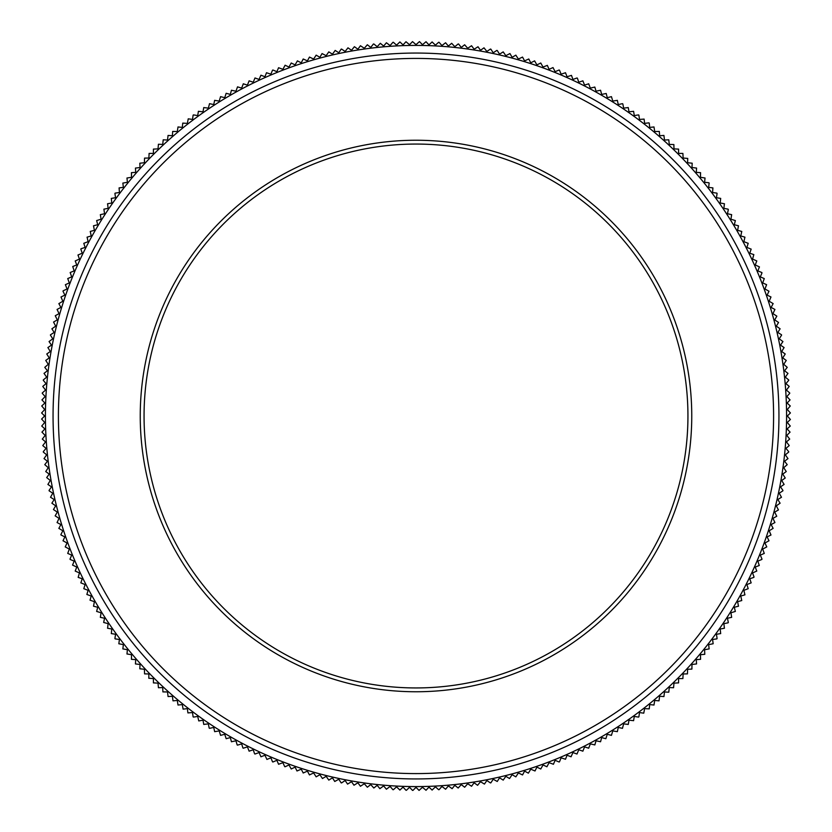 <?xml version="1.0" encoding="UTF-8"?>
<svg xmlns="http://www.w3.org/2000/svg" width="832" height="832" viewBox="0 0 832 832"><rect width="100%" height="100%" fill="white"/><g stroke="black" fill="none" stroke-linecap="round" stroke-linejoin="round"><path stroke-width="1.25" d="M416 786.583A370.583 370.583 0 0 1 95.066 230.703A370.583 370.583 0 0 1 736.934 230.703A370.583 370.583 0 0 1 416 786.583M412.942 790.4L416 787.342L419.058 790.4L422.479 787.29L426.015 790.265M426.015 790.275L428.958 787.114L432.12 790.067M432.11 790.057L435.438 786.833L438.651 789.724M439.067 789.703L441.906 786.438L445.588 789.225M445.588 789.246L448.365 785.928L452.098 788.653M452.098 788.674L454.813 785.314L458.172 788.029L461.261 784.576L464.662 787.238L467.678 783.734L471.557 786.25M471.546 786.271L474.094 782.777L477.589 785.314L480.48 781.706L484.442 784.087L486.855 780.52L490.443 782.933M490.849 782.85L493.21 779.23L497.245 781.477M497.245 781.487L499.533 777.826L503.204 780.114L505.835 776.308L509.538 778.544L512.106 774.686L515.85 776.849L518.357 772.959L522.548 774.925M522.538 774.935L524.576 771.118L528.382 773.146L530.754 769.174L535.007 770.983L536.9 767.114L540.779 769.007M540.769 768.997L543.005 764.951L546.926 766.771M546.905 766.771L549.078 762.684L553.426 764.265M553.415 764.286L555.11 760.302L559.083 761.998M559.478 761.831L561.101 757.827L565.49 759.262L567.039 755.238L571.074 756.787M571.054 756.777L572.936 752.554L577.002 754.031M576.982 754.021L578.791 749.757L582.878 751.171M582.858 751.161L584.584 746.866L588.702 748.207M588.682 748.197L590.335 743.881L594.838 744.921M594.838 744.942L596.034 740.782L600.558 741.749M600.558 741.77L601.671 737.589L605.852 738.712L607.256 734.302L611.447 735.353M611.437 735.342L612.778 730.912L617.354 731.65L618.249 727.438L622.482 728.333M622.461 728.333L623.657 723.861L628.243 724.433M628.243 724.443L628.992 720.19L633.589 720.678M633.599 720.689L634.275 716.425L638.539 717.101M638.882 716.851L639.486 712.566L643.76 713.17L644.623 708.625L649.241 708.874L649.698 704.59L653.994 705.037M653.973 705.037L654.701 700.461L659.006 700.846L659.62 696.259L663.936 696.561L664.477 691.964L668.793 692.193L669.261 687.586L673.577 687.731L673.962 683.124L678.579 682.885M678.579 682.906L678.579 678.579L682.906 678.579M682.885 678.579L683.124 673.951L687.45 673.878L687.586 669.25L691.902 669.105L691.964 664.477L696.55 663.926L696.259 659.62L700.575 659.318M700.554 659.318L700.471 654.69L704.777 654.316L704.59 649.698L709.145 648.898M709.155 648.908L708.625 644.623L713.17 643.75L712.566 639.475L716.851 638.882M717.101 638.539L716.425 634.265L720.699 633.589M720.678 633.599L720.19 628.992L724.443 628.243M724.433 628.243L723.861 623.657L728.104 622.825M728.333 622.471L727.438 618.249L731.661 617.344L730.922 612.778L735.342 611.437M735.353 611.447L734.302 607.256L738.504 606.206L737.599 601.671L741.77 600.548M741.749 600.558L740.782 596.034L744.942 594.838M744.921 594.838L743.881 590.335L748.197 588.682M748.207 588.692L746.876 584.584L751.161 582.858M751.171 582.868L749.767 578.781L753.854 577.377M754.031 576.992L752.554 572.936L756.777 571.064M756.787 571.074L755.238 567.039L759.273 565.49L757.827 561.09L761.831 559.478M761.998 559.083L760.302 555.11L764.286 553.415M764.265 553.426L762.684 549.078L766.771 546.915L764.951 543.005L768.997 540.769M769.007 540.779L767.114 536.9L771.004 534.997M770.983 535.007L769.174 530.754L773.136 528.372L771.118 524.566L774.935 522.538M774.925 522.548L772.959 518.357L776.745 516.256L774.696 512.106L778.44 509.943L776.318 505.835L780.104 503.194L777.826 499.533L781.498 497.245M781.477 497.255L779.23 493.21L782.86 490.849M782.943 490.433L780.52 486.855L784.108 484.432L781.706 480.48L785.242 478.005M785.231 478.015L782.777 474.084L786.271 471.546M786.261 471.557L783.734 467.678L787.228 464.651L784.576 461.25L787.987 458.588M787.966 458.598L785.314 454.813L788.674 452.098M788.715 451.672L785.928 448.365L789.246 445.588L786.438 441.906L789.703 439.067M789.693 439.078L786.833 435.438L790.057 432.11M790.067 432.12L787.124 428.958L790.286 426.005M790.265 426.026L787.29 422.479L790.4 419.474L787.342 416L790.4 412.942L787.29 409.521L790.265 405.985M790.286 405.985L787.124 403.042L790.067 399.88M790.057 399.89L786.833 396.562L789.734 393.349M789.703 392.933L786.438 390.094L789.235 386.402L785.928 383.635L788.715 380.318M788.674 379.902L785.314 377.177L787.966 373.402M787.987 373.402L784.576 370.739L787.238 367.338L783.734 364.312L786.261 360.443M786.271 360.443L782.777 357.906L785.231 353.985M785.242 353.995L781.706 351.51L784.098 347.558L780.52 345.145L782.943 341.557M782.933 341.578L779.23 338.79L781.581 335.161M781.498 334.755L777.826 332.467L780.114 328.796L776.318 326.165L778.544 322.452L774.696 319.883L776.849 316.139L772.959 313.643L774.925 309.452M774.935 309.452L771.118 307.424L773.146 303.607L769.174 301.246L770.983 296.993L767.114 295.1L769.007 291.21M768.997 291.231L764.951 288.985L766.615 284.679L762.684 282.922L764.275 278.574L760.302 276.89L761.998 272.906M761.831 272.522L757.827 270.899L759.45 266.895L755.238 264.961L756.787 260.926L752.554 259.064L753.834 254.613L749.767 253.209L751.171 249.122M751.161 249.142L746.876 247.406L748.207 243.298M748.197 243.318L743.881 241.665L744.931 237.162L740.782 235.966L741.759 231.442L737.599 230.329L738.483 225.784L734.302 224.744L735.353 220.542M735.342 220.563L730.922 219.211L731.65 214.646L727.438 213.751L728.333 209.518M728.104 209.165L723.861 208.343L724.433 203.757M724.443 203.757L720.19 202.998L720.678 198.401M720.699 198.401L716.425 197.725L717.101 193.461M716.851 193.118L712.566 192.514L712.899 187.907M712.91 187.897L708.625 187.377L709.155 183.082M708.885 182.749L704.59 182.302L705.037 178.006L700.471 177.299L700.554 172.682M700.575 172.671L696.259 172.37L696.561 168.064L691.964 167.523L692.193 163.207L687.586 162.739L687.731 158.423L683.124 158.038L682.895 153.421L678.579 153.421L678.579 149.094M678.579 149.115L673.962 148.876L673.878 144.55L669.261 144.414L668.782 139.818L664.477 140.036L663.926 135.439L659.62 135.741L659.318 131.425M659.329 131.446L654.701 131.529L653.983 126.963M653.994 126.953L649.698 127.41L649.241 123.105M648.918 122.845L644.623 123.375L644.093 119.08M644.103 119.101L639.486 119.423L638.882 115.149M638.539 114.899L634.275 115.575L633.599 111.301M633.599 111.322L628.992 111.81L628.243 107.557M628.243 107.567L623.657 108.139L622.825 103.896M622.482 103.667L618.249 104.562L617.354 100.329M617.354 100.35L612.778 101.078L611.437 96.658M611.447 96.647L607.256 97.687L606.216 93.496L601.671 94.401L600.558 90.23L596.034 91.208L594.838 87.058L590.335 88.119L588.692 83.803M588.702 83.793L584.584 85.124L582.868 80.839M582.878 80.829L578.791 82.233L577.377 78.146M577.002 77.969L572.936 79.446L571.459 75.379L567.039 76.752L565.49 72.717M565.5 72.738L561.101 74.173L559.478 70.169M559.083 70.002L555.11 71.687L553.02 67.569L549.078 69.316L547.321 65.364M547.331 65.385L543.005 67.049L540.769 63.003M540.779 62.993L536.9 64.886L534.591 60.871M534.602 60.861L530.754 62.826L528.788 58.978L524.576 60.882L522.538 57.065M522.548 57.075L518.357 59.041L515.85 55.151M515.85 55.141L512.106 57.304L509.954 53.56L505.835 55.682L503.194 51.886L499.533 54.174L497.245 50.502M496.829 50.409L493.21 52.77L490.849 49.14M490.443 49.057L486.855 51.47L484.016 47.83L480.48 50.294L478.005 46.748M478.015 46.769L474.094 49.223L471.546 45.729M471.557 45.739L467.678 48.266L464.651 44.772L461.261 47.424L458.598 44.013M458.172 43.961L454.813 46.686L451.672 43.295M451.672 43.285L448.365 46.062L445.588 42.754L441.906 45.552L439.067 42.297M438.651 42.266L435.438 45.157L432.11 41.943M432.12 41.933L428.958 44.876L426.015 41.714L422.479 44.71L419.474 41.6L416 44.647L412.516 41.61L409.521 44.71L405.985 41.725L403.042 44.876L399.88 41.933M399.89 41.943L396.562 45.157L393.349 42.266M392.933 42.297L390.094 45.552L386.412 42.765L383.635 46.062L380.328 43.285M380.338 43.295L377.187 46.686L373.828 43.961M373.402 44.013L370.739 47.424L367.338 44.762L364.322 48.266L360.443 45.739M360.454 45.729L357.906 49.223L354.411 46.686L351.52 50.294L347.974 47.819L345.145 51.47L341.557 49.057M341.151 49.14L338.79 52.77L335.171 50.409M335.182 50.419L332.467 54.174L328.796 51.875L326.165 55.682L322.046 53.57L319.894 57.304L316.15 55.141M316.16 55.151L313.643 59.041L309.452 57.075M309.462 57.065L307.424 60.882L303.212 58.989L301.246 62.826L297.398 60.861M297.409 60.871L295.1 64.886L291.221 62.993M291.231 62.993L288.995 67.049L285.074 65.218M285.095 65.229L282.922 69.316L278.574 67.725L276.89 71.687L272.917 70.002M272.522 70.169L270.899 74.173L266.51 72.738M266.51 72.717L264.961 76.752L260.926 75.202L259.064 79.446L254.998 77.969L253.209 82.233L249.122 80.829L247.416 85.124L243.298 83.793L241.665 88.119L237.526 86.85L235.966 91.208L231.442 90.241L230.329 94.401L226.148 93.288L224.744 97.687L220.553 96.647M220.563 96.647L219.222 101.078L214.646 100.35M214.646 100.329L213.751 104.562L209.518 103.667M209.539 103.667L208.343 108.139L203.757 107.567M203.757 107.557L203.008 111.81L198.411 111.322M198.401 111.301L197.725 115.575L193.461 114.899M193.118 115.149L192.514 119.423L188.24 118.83L187.377 123.375L182.759 123.126M182.759 123.105L182.302 127.41L178.006 126.953M178.027 126.953L177.299 131.529L172.682 131.446M172.682 131.425L172.38 135.741L168.064 135.439L167.523 140.036L163.207 139.807L162.739 144.414L158.423 144.258L158.038 148.876L153.421 149.105L153.421 153.421L149.094 153.421M149.115 153.421L148.876 158.038L144.55 158.111L144.414 162.739L139.818 163.218L140.036 167.523L135.45 168.074L135.741 172.37L131.425 172.671M131.446 172.671L131.529 177.299L126.963 178.017L127.41 182.302L122.855 183.092M122.845 183.082L123.375 187.377L119.09 187.897L119.434 192.514L115.149 193.118M114.899 193.461L115.575 197.725L111.301 198.401M111.322 198.401L111.81 202.998L107.557 203.757M107.567 203.746L108.139 208.343L103.896 209.165L104.562 213.751L100.339 214.646L101.078 219.211L96.658 220.563M96.647 220.542L97.698 224.744L93.496 225.784L94.401 230.329L90.23 231.442M90.251 231.442L91.218 235.966L87.058 237.162M87.079 237.151L88.119 241.665L83.803 243.308M83.793 243.298L85.124 247.406L81.016 248.747M80.829 249.122L82.233 253.209L77.979 255.008M77.969 254.998L79.446 259.064L75.223 260.936M75.213 260.926L76.762 264.961L72.727 266.51L74.173 270.899L70.169 272.522M70.179 272.511L71.698 276.89L67.714 278.574M67.735 278.574L69.316 282.922L65.374 284.679M65.385 284.669L67.049 288.985L63.128 290.815M62.993 291.21L64.886 295.1L60.996 296.993L62.826 301.246L58.864 303.618L60.882 307.424L57.065 309.452M57.075 309.452L59.041 313.643L55.255 315.734L57.304 319.883L53.56 322.046L55.682 326.165L51.896 328.806L54.174 332.467L50.502 334.755M50.419 335.161L52.77 338.79L49.067 341.567M49.057 341.557L51.48 345.145L47.892 347.558L50.294 351.51L46.758 353.995M46.769 353.985L49.223 357.906L45.729 360.443M45.739 360.433L48.266 364.312L44.772 367.349L47.424 370.739L44.013 373.402M44.034 373.391L46.686 377.177L43.326 379.902M43.285 380.318L46.072 383.635L42.754 386.412L45.562 390.094L42.297 392.933M42.266 393.349L45.167 396.562L41.943 399.88M41.933 399.88L44.876 403.042L41.714 405.985M41.735 405.974L44.71 409.521L41.61 412.953L44.658 416L41.6 419.058M41.61 419.037L44.71 422.479L41.735 426.015M41.714 426.005L44.876 428.958L41.933 432.12M41.943 432.11L45.167 435.438L42.307 439.067M42.297 439.067L45.562 441.906L42.765 445.588L46.072 448.365L43.285 451.672M43.326 452.098L46.686 454.813L44.034 458.598M44.013 458.588L47.424 461.25L44.762 464.662M44.772 464.641L48.266 467.678L45.739 471.557M45.729 471.546L49.223 474.084L46.686 477.589L50.294 480.48L47.902 484.442L51.48 486.855L49.057 490.433M49.14 490.849L52.77 493.21L50.523 497.245M50.502 497.245L54.174 499.533L51.886 503.194L55.682 505.835L53.456 509.538L57.304 512.106L55.151 515.85L59.041 518.357L57.075 522.538M57.065 522.538L60.882 524.566L58.854 528.382L62.826 530.754L60.871 534.602M60.996 534.997L64.886 536.9L62.993 540.779M63.003 540.769L67.049 543.005L65.218 546.926M65.229 546.905L69.316 549.078L67.725 553.415L71.698 555.11L70.002 559.083M70.169 559.478L74.173 561.09L72.55 565.105L76.762 567.039L75.213 571.074L79.446 572.936L78.166 577.377L82.233 578.781L80.829 582.868M80.839 582.858L85.124 584.584L83.793 588.692M83.803 588.682L88.119 590.335L86.861 594.464L91.218 596.034L90.022 600.184L94.401 601.671L93.517 606.206L97.698 607.256L96.647 611.447M96.658 611.437L101.078 612.778L100.35 617.344L104.562 618.249L103.667 622.471M103.667 622.461L108.139 623.657L107.567 628.243M107.557 628.243L111.81 628.992L111.322 633.589M111.301 633.589L115.575 634.265L114.899 638.539M115.149 638.882L119.434 639.475L118.83 643.76L123.375 644.623L122.845 648.908M122.855 648.898L127.41 649.698L126.963 653.994M126.963 653.973L131.529 654.69L131.446 659.318M131.425 659.318L135.741 659.62L135.439 663.936L140.036 664.477L139.807 668.793L144.414 669.25L144.57 673.878L148.876 673.951L148.803 678.278M148.803 678.257L153.421 678.579L153.421 682.906M153.421 682.885L158.038 683.124L158.434 687.731L162.739 687.586L162.895 691.902M162.895 691.881L167.523 691.964L168.074 696.55L172.38 696.259L173.014 700.835L177.299 700.461L178.017 705.037L182.302 704.59L183.102 709.145L187.377 708.625L187.907 712.91M187.897 712.899L192.514 712.566L193.118 716.851M193.461 717.101L197.725 716.425L198.765 720.928L203.008 720.19L203.757 724.443M203.757 724.422L208.343 723.861L209.175 728.104M209.518 728.333L213.751 727.438L214.646 731.661L219.222 730.912L220.563 735.342M220.553 735.353L224.744 734.302L226.169 738.702L230.329 737.589L231.442 741.77M231.442 741.749L235.966 740.782L237.162 744.942M237.526 745.139L241.665 743.881L242.923 748.01M243.298 748.207L247.416 746.866L249.132 751.161M249.122 751.171L253.209 749.757L254.623 753.844M254.998 754.031L259.064 752.554L260.936 756.777M260.926 756.787L264.961 755.238L266.906 759.429M266.895 759.439L270.899 757.827L272.522 761.831M272.917 761.998L276.89 760.302L278.585 764.286M278.574 764.265L282.922 762.684L284.679 766.626M285.074 766.771L288.995 764.951L291.231 768.997M291.221 769.007L295.1 767.114L296.993 770.994L301.246 769.174L303.212 773.022M303.202 773.001L307.424 771.118L309.462 774.935M309.452 774.914L313.643 772.959L316.15 776.838L319.894 774.686L322.462 778.534L326.165 776.308L328.806 780.104L332.467 777.826L334.755 781.487M334.745 781.477L338.79 779.23L341.151 782.85M341.557 782.933L345.145 780.52L347.558 784.108L351.52 781.706L353.995 785.242M353.985 785.231L357.906 782.777L360.454 786.271M360.443 786.25L364.322 783.734L367.349 787.228L370.739 784.576L373.828 788.018L377.187 785.314L379.902 788.674M379.891 788.653L383.635 785.928L386.412 789.246M386.402 789.225L390.094 786.438L392.933 789.703M393.349 789.724L396.562 786.833L399.89 790.057M399.88 790.067L403.042 787.114L405.985 790.275M406.411 790.286L409.521 787.29L412.526 790.4M416 687.939A271.939 271.939 0 0 0 651.508 280.03A271.939 271.939 0 0 0 180.492 280.03A271.939 271.939 0 0 0 416 687.939M140.244 416A275.756 275.756 0 0 1 416 140.244A275.756 275.756 0 0 1 691.756 416A275.756 275.756 0 0 1 416 691.756A275.756 275.756 0 0 1 140.244 416M416 773.594A357.594 357.594 0 0 0 725.681 237.203A357.594 357.594 0 0 0 106.319 237.203A357.594 357.594 0 0 0 416 773.594M416 778.939A362.939 362.939 0 0 0 730.319 234.53A362.939 362.939 0 0 0 101.681 234.53A362.939 362.939 0 0 0 416 778.939"/></g></svg>
